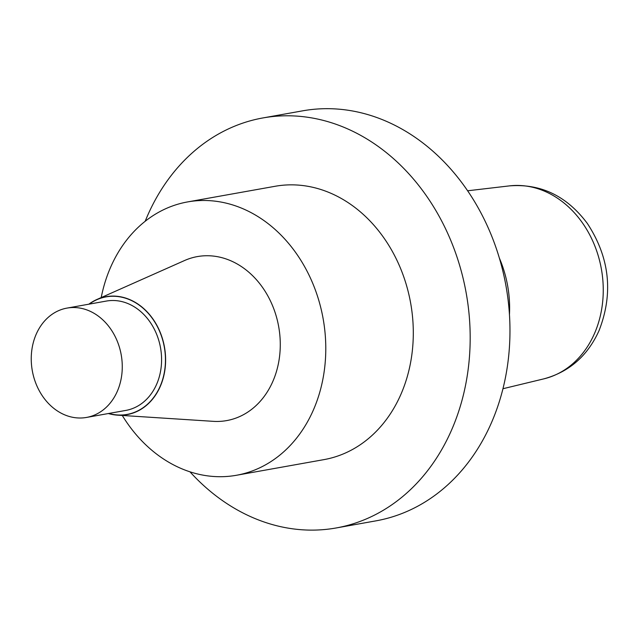 <?xml version="1.0" encoding="UTF-8"?>
<svg xmlns="http://www.w3.org/2000/svg" width="639" height="639" viewBox="0 0 639 639"><rect width="100%" height="100%" fill="white"/><g stroke="black" fill="none" stroke-linecap="round" stroke-linejoin="round"><path stroke-width="0.96" d="M499.371 258.1A104.125 84.667 79.9 0 1 509.459 314.572M189.959 471.806A208.258 169.335 -100.1 0 0 221.765 500.097A208.258 169.335 -100.1 0 0 336.162 527.966L375.948 520.857A208.258 169.335 -100.1 0 0 506 286.056A208.258 169.335 -100.1 0 0 302.67 110.835L262.885 117.943A208.258 169.335 -100.1 0 0 145.181 221.27M336.162 527.966A208.258 169.335 -100.1 0 0 466.214 293.165A208.258 169.335 -100.1 0 0 262.885 117.943M236.438 475.272L323.949 459.625A138.839 112.887 -100.1 0 0 400.813 394.567A138.839 112.887 -100.1 0 0 389.614 246.694A138.839 112.887 -100.1 0 0 275.097 186.284L187.586 201.924A138.839 112.887 79.9 0 1 302.103 262.333A138.839 112.887 79.9 0 1 313.294 410.206A138.839 112.887 79.9 0 1 236.438 475.272A138.839 112.887 79.9 0 1 122.281 415.462M97.495 315.53A55.537 45.153 -100.1 0 0 66.983 308.102A55.537 45.153 -100.1 0 0 32.301 370.716A55.537 45.153 -100.1 0 0 86.529 417.435A55.537 45.153 -100.1 0 0 121.897 373.767A55.537 45.153 -100.1 0 0 97.495 315.53M66.983 308.102L106.306 301.073A55.537 45.153 79.9 0 1 136.81 308.501A55.537 45.153 79.9 0 1 161.212 366.738A55.537 45.153 79.9 0 1 125.843 410.414L86.529 417.435M88.829 304.196A59.89 48.692 79.9 0 1 96.793 299.531A59.89 48.692 79.9 0 1 138.895 304.715A59.89 48.692 79.9 0 1 164.359 373.216A59.89 48.692 79.9 0 1 117.456 415.15A59.89 48.692 79.9 0 1 108.366 413.537M96.793 299.531L184.551 260.528A83.302 67.734 79.9 0 1 243.116 267.741A83.302 67.734 79.9 0 1 278.524 363.024A83.302 67.734 79.9 0 1 213.29 421.341L117.456 415.15M101.21 297.566A138.839 112.887 79.9 0 1 187.586 201.924M509.435 185.885C540.77 183.441 566.737 195.965 587.337 223.442C609.654 257.501 613.568 293.221 599.055 330.603C587.632 355.851 569.253 371.93 543.925 378.839A98.126 79.787 -100.1 0 0 594.43 333.654A98.126 79.787 -100.1 0 0 587.696 231.15A98.126 79.787 -100.1 0 0 509.435 185.885L467.604 190.789M89.228 304.124A59.699 48.54 79.9 0 1 164.319 347.121A59.699 48.54 79.9 0 1 108.774 413.465M543.925 378.839L502.981 388.72"/></g></svg>
